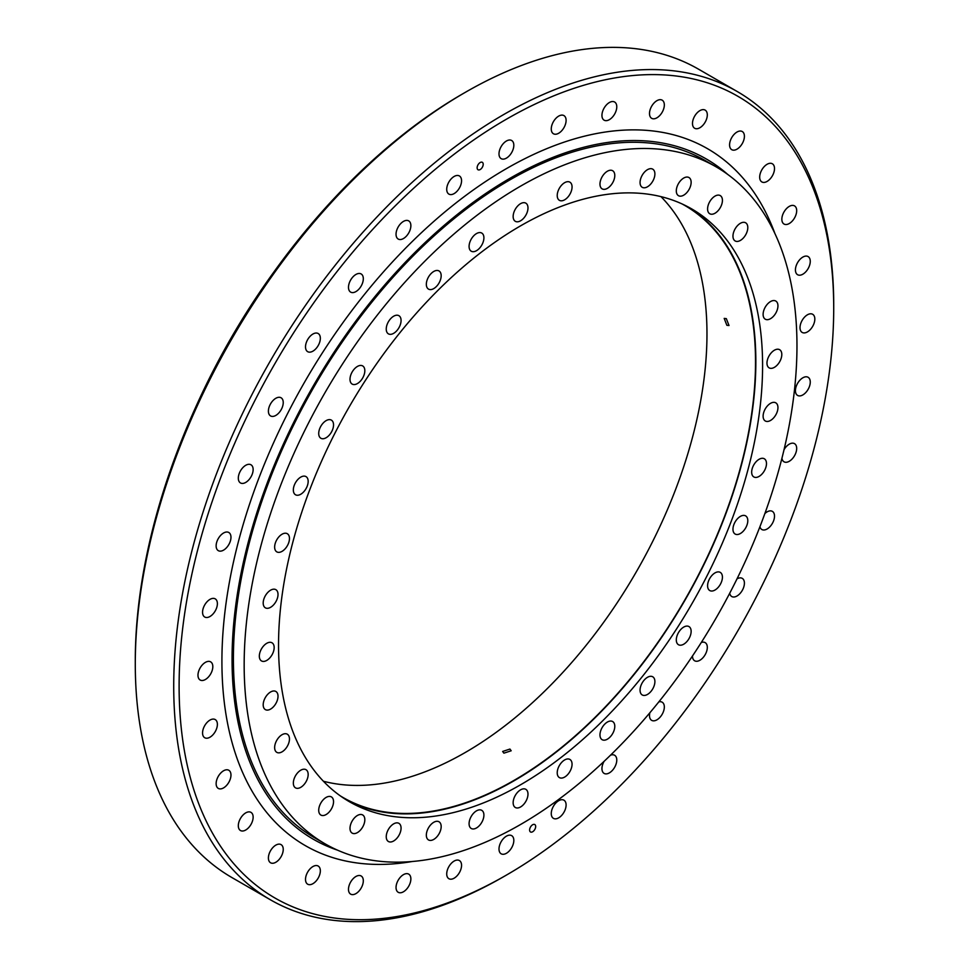 <?xml version="1.0" encoding="UTF-8"?>
<svg xmlns="http://www.w3.org/2000/svg" width="969" height="969" viewBox="0 0 969 969"><rect width="100%" height="100%" fill="white"/><g stroke="black" fill="none" stroke-linecap="round" stroke-linejoin="round"><path stroke-width="1.45" d="M477.136 167.794A4.288 2.483 120 0 0 478.032 169.757A4.288 2.483 120 0 0 481.339 168.606A4.288 2.483 120 0 0 483.204 164.282A4.288 2.483 120 0 0 482.32 162.32A4.288 2.483 120 0 0 479.013 163.47A4.288 2.483 120 0 0 477.136 167.794M529.607 830.009A4.288 2.483 120 0 0 530.503 831.971A4.288 2.483 120 0 0 533.81 830.821A4.288 2.483 120 0 0 535.675 826.509A4.288 2.483 120 0 0 534.791 824.546A4.288 2.483 120 0 0 531.484 825.697A4.288 2.483 120 0 0 529.607 830.009M135.285 663.935L135.285 660.822A462.879 267.238 -60 0 1 462.588 93.908L465.277 92.358A466.695 269.443 120 0 0 135.285 663.935A466.695 269.443 120 0 0 231.942 877.575L270.375 899.765A466.695 269.443 -60 0 1 173.717 686.113A466.695 269.443 -60 0 1 377.425 216.462A466.695 269.443 -60 0 1 737.058 91.425A466.695 269.443 -60 0 1 833.715 305.065L833.715 308.178A462.879 267.238 120 0 0 506.412 119.211A462.879 267.238 120 0 0 179.108 686.113A462.879 267.238 120 0 0 506.412 875.092A462.879 267.238 120 0 0 833.715 308.178M737.058 91.425L698.625 69.235A466.695 269.443 120 0 0 465.277 92.358M195.253 408.143A444.286 256.506 -60 0 1 273.743 272.192M781.935 458.252A10.489 6.056 120 0 0 784.03 461.801A10.489 6.056 120 0 0 792.109 458.991A10.489 6.056 120 0 0 796.688 448.441A10.489 6.056 120 0 0 794.507 443.645A10.489 6.056 120 0 0 784.054 449.652M759.926 526.748A10.489 6.056 120 0 0 761.852 529.522A10.489 6.056 120 0 0 769.931 526.712A10.489 6.056 120 0 0 774.51 516.15A10.489 6.056 120 0 0 772.341 511.353A10.489 6.056 120 0 0 764.88 513.546M729.718 593.246A10.489 6.056 120 0 0 731.752 596.529A10.489 6.056 120 0 0 739.831 593.718A10.489 6.056 120 0 0 744.41 583.156A10.489 6.056 120 0 0 742.242 578.36A10.489 6.056 120 0 0 737.009 578.868M692.484 655.989A10.489 6.056 120 0 0 694.652 660.785A10.489 6.056 120 0 0 702.731 657.975A10.489 6.056 120 0 0 707.309 647.425A10.489 6.056 120 0 0 705.141 642.617A10.489 6.056 120 0 0 701.277 642.495M649.836 712.796A10.489 6.056 120 0 0 649.496 715.546A10.489 6.056 120 0 0 651.677 720.355A10.489 6.056 120 0 0 659.756 717.544A10.489 6.056 120 0 0 664.334 706.982A10.489 6.056 120 0 0 662.154 702.186A10.489 6.056 120 0 0 658.799 701.895M604.099 761.343A10.489 6.056 120 0 0 601.943 768.611A10.489 6.056 120 0 0 604.123 773.407A10.489 6.056 120 0 0 612.202 770.597A10.489 6.056 120 0 0 616.781 760.047A10.489 6.056 120 0 0 614.6 755.251A10.489 6.056 120 0 0 610.482 755.214M551.264 813.548A10.489 6.056 120 0 0 553.432 818.357A10.489 6.056 120 0 0 561.523 815.547A10.489 6.056 120 0 0 566.102 804.985A10.489 6.056 120 0 0 563.922 800.188A10.489 6.056 120 0 0 555.843 802.998A10.489 6.056 120 0 0 551.264 813.548M498.999 849.014A10.489 6.056 120 0 0 501.167 853.81A10.489 6.056 120 0 0 509.246 851A10.489 6.056 120 0 0 513.824 840.45A10.489 6.056 120 0 0 511.656 835.641A10.489 6.056 120 0 0 503.577 838.451A10.489 6.056 120 0 0 498.999 849.014M446.721 873.905A10.489 6.056 120 0 0 448.901 878.713A10.489 6.056 120 0 0 456.98 875.903A10.489 6.056 120 0 0 461.559 865.341A10.489 6.056 120 0 0 459.379 860.545A10.489 6.056 120 0 0 451.3 863.355A10.489 6.056 120 0 0 446.721 873.905M396.042 887.483A10.489 6.056 120 0 0 398.211 892.292A10.489 6.056 120 0 0 406.302 889.481A10.489 6.056 120 0 0 410.868 878.919A10.489 6.056 120 0 0 408.7 874.123A10.489 6.056 120 0 0 400.621 876.933A10.489 6.056 120 0 0 396.042 887.483M348.489 889.336A10.489 6.056 120 0 0 350.657 894.133A10.489 6.056 120 0 0 358.748 891.335A10.489 6.056 120 0 0 363.314 880.773A10.489 6.056 120 0 0 361.146 875.976A10.489 6.056 120 0 0 353.067 878.786A10.489 6.056 120 0 0 348.489 889.336M305.514 879.404A10.489 6.056 120 0 0 307.682 884.2A10.489 6.056 120 0 0 315.761 881.39A10.489 6.056 120 0 0 320.339 870.84A10.489 6.056 120 0 0 318.171 866.032A10.489 6.056 120 0 0 310.08 868.842A10.489 6.056 120 0 0 305.514 879.404M268.401 857.977A10.489 6.056 120 0 0 270.581 862.785A10.489 6.056 120 0 0 278.66 859.975A10.489 6.056 120 0 0 283.239 849.413A10.489 6.056 120 0 0 281.071 844.617A10.489 6.056 120 0 0 272.979 847.427A10.489 6.056 120 0 0 268.401 857.977M238.313 825.721A10.489 6.056 120 0 0 240.482 830.53A10.489 6.056 120 0 0 248.561 827.72A10.489 6.056 120 0 0 253.139 817.158A10.489 6.056 120 0 0 250.971 812.361A10.489 6.056 120 0 0 242.892 815.171A10.489 6.056 120 0 0 238.313 825.721M216.135 783.618A10.489 6.056 120 0 0 218.304 788.415A10.489 6.056 120 0 0 226.395 785.605A10.489 6.056 120 0 0 230.973 775.055A10.489 6.056 120 0 0 228.793 770.258A10.489 6.056 120 0 0 220.714 773.068A10.489 6.056 120 0 0 216.135 783.618M202.557 732.939A10.489 6.056 120 0 0 204.725 737.736A10.489 6.056 120 0 0 212.805 734.926A10.489 6.056 120 0 0 217.383 724.376A10.489 6.056 120 0 0 215.215 719.567A10.489 6.056 120 0 0 207.136 722.377A10.489 6.056 120 0 0 202.557 732.939M197.979 675.223A10.489 6.056 120 0 0 200.159 680.02A10.489 6.056 120 0 0 208.238 677.21A10.489 6.056 120 0 0 212.817 666.66A10.489 6.056 120 0 0 210.648 661.851A10.489 6.056 120 0 0 202.557 664.661A10.489 6.056 120 0 0 197.979 675.223M202.557 612.226A10.489 6.056 120 0 0 204.725 617.023A10.489 6.056 120 0 0 212.805 614.213A10.489 6.056 120 0 0 217.383 603.663A10.489 6.056 120 0 0 215.215 598.854A10.489 6.056 120 0 0 207.136 601.664A10.489 6.056 120 0 0 202.557 612.226M216.135 545.862A10.489 6.056 120 0 0 218.304 550.658A10.489 6.056 120 0 0 226.395 547.848A10.489 6.056 120 0 0 230.973 537.298A10.489 6.056 120 0 0 228.793 532.49A10.489 6.056 120 0 0 220.714 535.3A10.489 6.056 120 0 0 216.135 545.862M238.313 478.141A10.489 6.056 120 0 0 240.482 482.95A10.489 6.056 120 0 0 248.561 480.139A10.489 6.056 120 0 0 253.139 469.577A10.489 6.056 120 0 0 250.971 464.781A10.489 6.056 120 0 0 242.892 467.591A10.489 6.056 120 0 0 238.313 478.141M268.401 411.135A10.489 6.056 120 0 0 270.581 415.943A10.489 6.056 120 0 0 278.66 413.133A10.489 6.056 120 0 0 283.239 402.583A10.489 6.056 120 0 0 281.071 397.774A10.489 6.056 120 0 0 272.979 400.585A10.489 6.056 120 0 0 268.401 411.135M305.514 346.878A10.489 6.056 120 0 0 307.682 351.674A10.489 6.056 120 0 0 315.761 348.864A10.489 6.056 120 0 0 320.339 338.314A10.489 6.056 120 0 0 318.171 333.518A10.489 6.056 120 0 0 310.08 336.328A10.489 6.056 120 0 0 305.514 346.878M348.489 287.308A10.489 6.056 120 0 0 350.657 292.117A10.489 6.056 120 0 0 358.748 289.307A10.489 6.056 120 0 0 363.314 278.745A10.489 6.056 120 0 0 361.146 273.948A10.489 6.056 120 0 0 353.067 276.759A10.489 6.056 120 0 0 348.489 287.308M396.042 234.256A10.489 6.056 120 0 0 398.211 239.052A10.489 6.056 120 0 0 406.302 236.242A10.489 6.056 120 0 0 410.868 225.692A10.489 6.056 120 0 0 408.7 220.884A10.489 6.056 120 0 0 400.621 223.694A10.489 6.056 120 0 0 396.042 234.256M446.721 189.306A10.489 6.056 120 0 0 448.901 194.115A10.489 6.056 120 0 0 456.98 191.305A10.489 6.056 120 0 0 461.559 180.743A10.489 6.056 120 0 0 459.379 175.946A10.489 6.056 120 0 0 451.3 178.756A10.489 6.056 120 0 0 446.721 189.306M498.999 153.853A10.489 6.056 120 0 0 501.167 158.65A10.489 6.056 120 0 0 509.246 155.839A10.489 6.056 120 0 0 513.824 145.289A10.489 6.056 120 0 0 511.656 140.493A10.489 6.056 120 0 0 503.577 143.303A10.489 6.056 120 0 0 498.999 153.853M551.264 128.95A10.489 6.056 120 0 0 553.432 133.758A10.489 6.056 120 0 0 561.523 130.948A10.489 6.056 120 0 0 566.102 120.386A10.489 6.056 120 0 0 563.922 115.59A10.489 6.056 120 0 0 555.843 118.4A10.489 6.056 120 0 0 551.264 128.95M601.943 115.372A10.489 6.056 120 0 0 604.123 120.18A10.489 6.056 120 0 0 612.202 117.37A10.489 6.056 120 0 0 616.781 106.808A10.489 6.056 120 0 0 614.6 102.011A10.489 6.056 120 0 0 606.521 104.822A10.489 6.056 120 0 0 601.943 115.372M649.496 113.53A10.489 6.056 120 0 0 651.677 118.327A10.489 6.056 120 0 0 659.756 115.517A10.489 6.056 120 0 0 664.334 104.967A10.489 6.056 120 0 0 662.154 100.158A10.489 6.056 120 0 0 654.075 102.968A10.489 6.056 120 0 0 649.496 113.53M692.484 123.463A10.489 6.056 120 0 0 694.652 128.259A10.489 6.056 120 0 0 702.731 125.449A10.489 6.056 120 0 0 707.309 114.899A10.489 6.056 120 0 0 705.141 110.103A10.489 6.056 120 0 0 697.062 112.913A10.489 6.056 120 0 0 692.484 123.463M729.584 144.878A10.489 6.056 120 0 0 731.752 149.686A10.489 6.056 120 0 0 739.831 146.876A10.489 6.056 120 0 0 744.41 136.314A10.489 6.056 120 0 0 742.242 131.518A10.489 6.056 120 0 0 734.163 134.328A10.489 6.056 120 0 0 729.584 144.878M759.684 177.133A10.489 6.056 120 0 0 761.852 181.942A10.489 6.056 120 0 0 769.931 179.132A10.489 6.056 120 0 0 774.51 168.57A10.489 6.056 120 0 0 772.341 163.773A10.489 6.056 120 0 0 764.25 166.583A10.489 6.056 120 0 0 759.684 177.133M781.85 219.248A10.489 6.056 120 0 0 784.03 224.045A10.489 6.056 120 0 0 792.109 221.235A10.489 6.056 120 0 0 796.688 210.685A10.489 6.056 120 0 0 794.507 205.876A10.489 6.056 120 0 0 786.428 208.686A10.489 6.056 120 0 0 781.85 219.248M795.428 269.927A10.489 6.056 120 0 0 797.608 274.724A10.489 6.056 120 0 0 805.687 271.914A10.489 6.056 120 0 0 810.266 261.364A10.489 6.056 120 0 0 808.098 256.567A10.489 6.056 120 0 0 800.006 259.377A10.489 6.056 120 0 0 795.428 269.927M795.428 390.64A10.489 6.056 120 0 0 797.608 395.437A10.489 6.056 120 0 0 805.687 392.627A10.489 6.056 120 0 0 810.266 382.077A10.489 6.056 120 0 0 808.098 377.28A10.489 6.056 120 0 0 800.006 380.09A10.489 6.056 120 0 0 795.428 390.64M800.006 327.643A10.489 6.056 120 0 0 802.175 332.44A10.489 6.056 120 0 0 810.254 329.63A10.489 6.056 120 0 0 814.832 319.08A10.489 6.056 120 0 0 812.664 314.283A10.489 6.056 120 0 0 804.585 317.093A10.489 6.056 120 0 0 800.006 327.643M506.412 875.092L503.723 876.642A466.695 269.443 -60 0 1 270.375 899.765M503.892 753.155L502.632 751.459L509.936 749.061L511.184 750.781L503.892 753.155M726.859 325.305L724.194 318.401L726.326 318.631L729.015 325.511L726.859 325.305M751.665 472.145A10.489 6.056 120 0 0 753.834 476.942A10.489 6.056 120 0 0 761.913 474.132A10.489 6.056 120 0 0 766.491 463.582A10.489 6.056 120 0 0 764.323 458.773A10.489 6.056 120 0 0 756.244 461.583A10.489 6.056 120 0 0 751.665 472.145M732.964 529.244A10.489 6.056 120 0 0 735.144 534.04A10.489 6.056 120 0 0 743.223 531.23A10.489 6.056 120 0 0 747.802 520.68A10.489 6.056 120 0 0 745.621 515.871A10.489 6.056 120 0 0 737.542 518.681A10.489 6.056 120 0 0 732.964 529.244M707.588 585.736A10.489 6.056 120 0 0 709.756 590.545A10.489 6.056 120 0 0 717.847 587.735A10.489 6.056 120 0 0 722.426 577.173A10.489 6.056 120 0 0 720.246 572.376A10.489 6.056 120 0 0 712.167 575.186A10.489 6.056 120 0 0 707.588 585.736M676.301 639.928A10.489 6.056 120 0 0 678.482 644.724A10.489 6.056 120 0 0 686.561 641.914A10.489 6.056 120 0 0 691.139 631.364A10.489 6.056 120 0 0 688.959 626.568A10.489 6.056 120 0 0 680.88 629.378A10.489 6.056 120 0 0 676.301 639.928M640.061 690.158A10.489 6.056 120 0 0 642.229 694.955A10.489 6.056 120 0 0 650.32 692.145A10.489 6.056 120 0 0 654.899 681.595A10.489 6.056 120 0 0 652.718 676.786A10.489 6.056 120 0 0 644.639 679.596A10.489 6.056 120 0 0 640.061 690.158M599.968 734.902A10.489 6.056 120 0 0 602.137 739.698A10.489 6.056 120 0 0 610.216 736.888A10.489 6.056 120 0 0 614.794 726.338A10.489 6.056 120 0 0 612.626 721.53A10.489 6.056 120 0 0 604.547 724.34A10.489 6.056 120 0 0 599.968 734.902M557.223 772.79A10.489 6.056 120 0 0 559.404 777.598A10.489 6.056 120 0 0 567.483 774.788A10.489 6.056 120 0 0 572.061 764.226A10.489 6.056 120 0 0 569.881 759.43A10.489 6.056 120 0 0 561.802 762.24A10.489 6.056 120 0 0 557.223 772.79M513.146 802.695A10.489 6.056 120 0 0 515.326 807.492A10.489 6.056 120 0 0 523.405 804.682A10.489 6.056 120 0 0 527.984 794.132A10.489 6.056 120 0 0 525.816 789.323A10.489 6.056 120 0 0 517.725 792.133A10.489 6.056 120 0 0 513.146 802.695M469.081 823.686A10.489 6.056 120 0 0 471.249 828.483A10.489 6.056 120 0 0 479.328 825.673A10.489 6.056 120 0 0 483.906 815.123A10.489 6.056 120 0 0 481.738 810.326A10.489 6.056 120 0 0 473.659 813.136A10.489 6.056 120 0 0 469.081 823.686M426.336 835.133A10.489 6.056 120 0 0 428.516 839.941A10.489 6.056 120 0 0 436.595 837.131A10.489 6.056 120 0 0 441.174 826.569A10.489 6.056 120 0 0 439.005 821.773A10.489 6.056 120 0 0 430.914 824.583A10.489 6.056 120 0 0 426.336 835.133M386.243 836.695A10.489 6.056 120 0 0 388.412 841.504A10.489 6.056 120 0 0 396.491 838.694A10.489 6.056 120 0 0 401.069 828.132A10.489 6.056 120 0 0 398.901 823.335A10.489 6.056 120 0 0 390.822 826.145A10.489 6.056 120 0 0 386.243 836.695M350.003 828.313A10.489 6.056 120 0 0 352.171 833.122A10.489 6.056 120 0 0 360.25 830.312A10.489 6.056 120 0 0 364.828 819.75A10.489 6.056 120 0 0 362.66 814.953A10.489 6.056 120 0 0 354.581 817.763A10.489 6.056 120 0 0 350.003 828.313M318.716 810.254A10.489 6.056 120 0 0 320.884 815.062A10.489 6.056 120 0 0 328.963 812.252A10.489 6.056 120 0 0 333.542 801.69A10.489 6.056 120 0 0 331.374 796.893A10.489 6.056 120 0 0 323.295 799.704A10.489 6.056 120 0 0 318.716 810.254M293.341 783.061A10.489 6.056 120 0 0 295.509 787.858A10.489 6.056 120 0 0 303.588 785.047A10.489 6.056 120 0 0 308.166 774.497A10.489 6.056 120 0 0 305.998 769.689A10.489 6.056 120 0 0 297.919 772.499A10.489 6.056 120 0 0 293.341 783.061M274.639 747.547A10.489 6.056 120 0 0 276.807 752.356A10.489 6.056 120 0 0 284.898 749.546A10.489 6.056 120 0 0 289.465 738.984A10.489 6.056 120 0 0 287.296 734.187A10.489 6.056 120 0 0 279.217 736.997A10.489 6.056 120 0 0 274.639 747.547M263.193 704.814A10.489 6.056 120 0 0 265.361 709.611A10.489 6.056 120 0 0 273.44 706.801A10.489 6.056 120 0 0 278.018 696.251A10.489 6.056 120 0 0 275.85 691.454A10.489 6.056 120 0 0 267.771 694.264A10.489 6.056 120 0 0 263.193 704.814M259.329 656.146A10.489 6.056 120 0 0 261.509 660.943A10.489 6.056 120 0 0 269.588 658.133A10.489 6.056 120 0 0 274.166 647.583A10.489 6.056 120 0 0 271.986 642.786A10.489 6.056 120 0 0 263.907 645.596A10.489 6.056 120 0 0 259.329 656.146M263.193 603.021A10.489 6.056 120 0 0 265.361 607.829A10.489 6.056 120 0 0 273.44 605.019A10.489 6.056 120 0 0 278.018 594.457A10.489 6.056 120 0 0 275.85 589.661A10.489 6.056 120 0 0 267.771 592.471A10.489 6.056 120 0 0 263.193 603.021M274.639 547.061A10.489 6.056 120 0 0 276.807 551.87A10.489 6.056 120 0 0 284.898 549.06A10.489 6.056 120 0 0 289.465 538.51A10.489 6.056 120 0 0 287.296 533.701A10.489 6.056 120 0 0 279.217 536.511A10.489 6.056 120 0 0 274.639 547.061M293.341 489.975A10.489 6.056 120 0 0 295.509 494.771A10.489 6.056 120 0 0 303.588 491.961A10.489 6.056 120 0 0 308.166 481.411A10.489 6.056 120 0 0 305.998 476.603A10.489 6.056 120 0 0 297.919 479.413A10.489 6.056 120 0 0 293.341 489.975M318.716 433.47A10.489 6.056 120 0 0 320.884 438.267A10.489 6.056 120 0 0 328.963 435.456A10.489 6.056 120 0 0 333.542 424.906A10.489 6.056 120 0 0 331.374 420.11A10.489 6.056 120 0 0 323.295 422.92A10.489 6.056 120 0 0 318.716 433.47M350.003 379.279A10.489 6.056 120 0 0 352.171 384.087A10.489 6.056 120 0 0 360.25 381.277A10.489 6.056 120 0 0 364.828 370.715A10.489 6.056 120 0 0 362.66 365.919A10.489 6.056 120 0 0 354.581 368.729A10.489 6.056 120 0 0 350.003 379.279M386.243 329.048A10.489 6.056 120 0 0 388.412 333.857A10.489 6.056 120 0 0 396.491 331.047A10.489 6.056 120 0 0 401.069 320.497A10.489 6.056 120 0 0 398.901 315.688A10.489 6.056 120 0 0 390.822 318.498A10.489 6.056 120 0 0 386.243 329.048M426.336 284.317A10.489 6.056 120 0 0 428.516 289.113A10.489 6.056 120 0 0 436.595 286.303A10.489 6.056 120 0 0 441.174 275.753A10.489 6.056 120 0 0 439.005 270.945A10.489 6.056 120 0 0 430.914 273.755A10.489 6.056 120 0 0 426.336 284.317M469.081 246.417A10.489 6.056 120 0 0 471.249 251.213A10.489 6.056 120 0 0 479.328 248.403A10.489 6.056 120 0 0 483.906 237.853A10.489 6.056 120 0 0 481.738 233.057A10.489 6.056 120 0 0 473.659 235.867A10.489 6.056 120 0 0 469.081 246.417M513.146 216.511A10.489 6.056 120 0 0 515.326 221.32A10.489 6.056 120 0 0 523.405 218.51A10.489 6.056 120 0 0 527.984 207.96A10.489 6.056 120 0 0 525.816 203.151A10.489 6.056 120 0 0 517.725 205.961A10.489 6.056 120 0 0 513.146 216.511M557.223 195.52A10.489 6.056 120 0 0 559.404 200.329A10.489 6.056 120 0 0 567.483 197.519A10.489 6.056 120 0 0 572.061 186.956A10.489 6.056 120 0 0 569.881 182.16A10.489 6.056 120 0 0 561.802 184.97A10.489 6.056 120 0 0 557.223 195.52M599.968 184.074A10.489 6.056 120 0 0 602.137 188.87A10.489 6.056 120 0 0 610.216 186.06A10.489 6.056 120 0 0 614.794 175.51A10.489 6.056 120 0 0 612.626 170.714A10.489 6.056 120 0 0 604.547 173.524A10.489 6.056 120 0 0 599.968 184.074M640.061 182.511A10.489 6.056 120 0 0 642.229 187.308A10.489 6.056 120 0 0 650.32 184.498A10.489 6.056 120 0 0 654.899 173.948A10.489 6.056 120 0 0 652.718 169.151A10.489 6.056 120 0 0 644.639 171.961A10.489 6.056 120 0 0 640.061 182.511M676.301 190.893A10.489 6.056 120 0 0 678.482 195.69A10.489 6.056 120 0 0 686.561 192.879A10.489 6.056 120 0 0 691.139 182.329A10.489 6.056 120 0 0 688.959 177.533A10.489 6.056 120 0 0 680.88 180.343A10.489 6.056 120 0 0 676.301 190.893M707.588 208.953A10.489 6.056 120 0 0 709.756 213.749A10.489 6.056 120 0 0 717.847 210.951A10.489 6.056 120 0 0 722.426 200.389A10.489 6.056 120 0 0 720.246 195.593A10.489 6.056 120 0 0 712.167 198.403A10.489 6.056 120 0 0 707.588 208.953M732.964 236.157A10.489 6.056 120 0 0 735.144 240.954A10.489 6.056 120 0 0 743.223 238.144A10.489 6.056 120 0 0 747.802 227.594A10.489 6.056 120 0 0 745.621 222.785A10.489 6.056 120 0 0 737.542 225.595A10.489 6.056 120 0 0 732.964 236.157M763.112 314.392A10.489 6.056 120 0 0 765.292 319.201A10.489 6.056 120 0 0 773.371 316.391A10.489 6.056 120 0 0 777.95 305.829A10.489 6.056 120 0 0 775.769 301.032A10.489 6.056 120 0 0 767.69 303.842A10.489 6.056 120 0 0 763.112 314.392M763.112 416.185A10.489 6.056 120 0 0 765.292 420.982A10.489 6.056 120 0 0 773.371 418.172A10.489 6.056 120 0 0 777.95 407.622A10.489 6.056 120 0 0 775.769 402.825A10.489 6.056 120 0 0 767.69 405.623A10.489 6.056 120 0 0 763.112 416.185M766.976 363.06A10.489 6.056 120 0 0 769.144 367.869A10.489 6.056 120 0 0 777.223 365.059A10.489 6.056 120 0 0 781.801 354.497A10.489 6.056 120 0 0 779.633 349.7A10.489 6.056 120 0 0 771.554 352.51A10.489 6.056 120 0 0 766.976 363.06M762.591 365.592A342.275 197.615 -60 0 1 613.183 710.047A342.275 197.615 -60 0 1 349.434 801.738A342.275 197.615 -60 0 1 278.539 645.051A342.275 197.615 -60 0 1 427.947 300.608A342.275 197.615 -60 0 1 691.696 208.904A342.275 197.615 -60 0 1 762.591 365.592M346.09 799.74A342.275 197.615 120 0 0 608.641 703.821A342.275 197.615 120 0 0 755.844 361.703A342.275 197.615 120 0 0 688.293 207.015M682.031 203.914A341.791 197.337 -60 0 1 684.72 205.428A341.791 197.337 -60 0 1 755.517 361.897A341.791 197.337 -60 0 1 606.315 705.868A341.791 197.337 -60 0 1 342.929 797.439A341.791 197.337 -60 0 1 340.276 795.852M323.428 781.256A341.791 197.337 120 0 0 575.114 658.593A341.791 197.337 120 0 0 706.97 333.869A341.791 197.337 120 0 0 660.955 196.622M716.018 166.801L705.262 160.588A390.895 225.68 120 0 0 404.037 265.312A390.895 225.68 120 0 0 233.408 658.702A390.895 225.68 120 0 0 314.368 837.64L325.124 843.854A390.895 225.68 120 0 0 626.349 739.129A390.895 225.68 120 0 0 796.966 345.739A390.895 225.68 120 0 0 716.018 166.801A390.895 225.68 120 0 0 414.793 271.526A390.895 225.68 120 0 0 244.164 664.904A390.895 225.68 120 0 0 325.124 843.854M727.646 174.359A392.796 226.782 120 0 0 418.584 248.851A392.796 226.782 120 0 0 232.063 659.477A392.796 226.782 120 0 0 337.491 850.14M774.897 233.505A402.341 232.294 120 0 0 458.7 200.837A402.341 232.294 120 0 0 221.913 661.403A402.341 232.294 120 0 0 412.334 861.489"/></g></svg>
